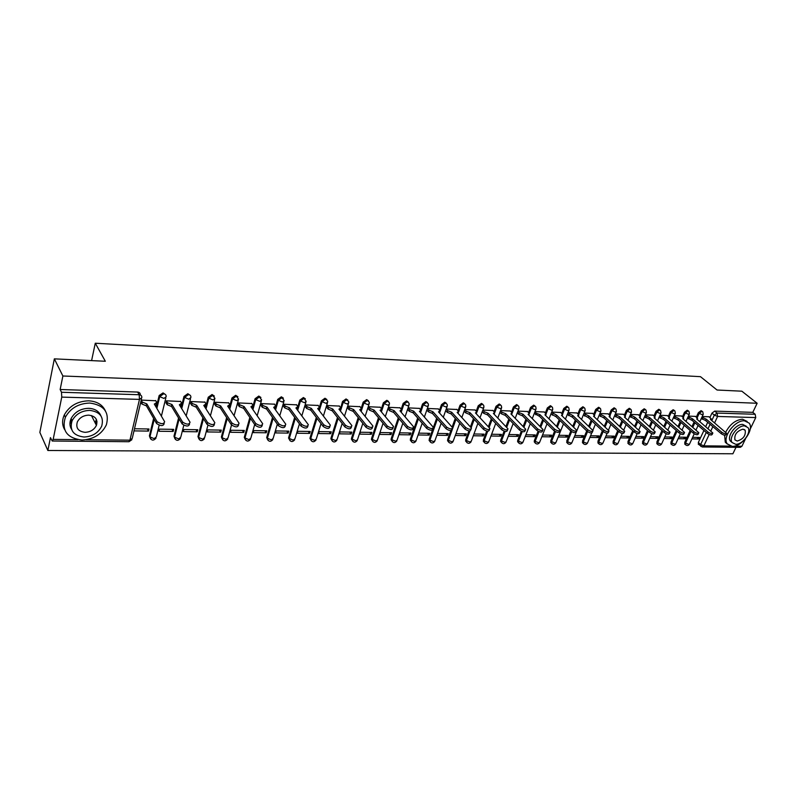 <?xml version="1.0" encoding="UTF-8"?>
<svg xmlns="http://www.w3.org/2000/svg" width="797" height="797" viewBox="0 0 797 797"><rect width="100%" height="100%" fill="white"/><g stroke="black" fill="none" stroke-linecap="round" stroke-linejoin="round"><path stroke-width="1.2" d="M165.527 394.595L163.036 392.901L159.171 395.511L159.679 396.627L163.604 393.838C165.507 394.077 166.344 395.073 166.115 396.826L163.923 398.43L159.679 396.627L156.83 408.393M190.234 395.332L187.843 393.718L183.987 396.438L184.555 397.394L188.421 394.645C190.284 394.884 191.091 395.86 190.842 397.593L188.759 399.187L184.565 397.404L181.726 408.652L184.565 397.404L183.987 396.438M214.353 396.059L212.052 394.515L208.246 397.235L208.844 398.151L212.65 395.432L215.001 398.39L213.008 399.925L208.844 398.151L206.015 408.941M237.905 396.767L235.693 395.302L231.937 397.982L232.555 398.889L236.31 396.199L238.602 399.158L236.679 400.642L232.555 398.889L229.745 409.26M260.918 397.464L258.786 396.059L255.08 398.719L255.717 399.616L259.423 396.956L261.645 399.915L259.802 401.339L255.717 399.616L252.918 409.598M283.393 398.151L281.351 396.806L277.695 399.427L278.342 400.313L281.999 397.693L284.17 400.652L282.397 402.027L278.342 400.313L275.563 409.957M305.371 398.829L303.398 397.534L299.802 400.124L300.459 401.011L304.065 398.41L306.178 401.379L304.474 402.694L300.459 401.011L297.68 410.325M326.86 399.486L324.957 398.241L321.41 400.811L322.078 401.678L325.634 399.108L327.667 401.11L327.697 402.087L326.053 403.352L322.078 401.678L319.318 410.694M347.871 400.134L346.037 398.938L342.531 401.479L343.218 402.336L346.725 399.795L348.688 401.668L348.747 402.774L347.153 403.989L343.218 402.336L340.458 411.083M368.423 400.771L366.65 399.616L363.193 402.126L363.89 402.983L367.357 400.463L369.25 402.206L369.32 403.451L367.796 404.617L363.89 402.983L361.151 411.471M388.528 401.399L386.824 400.283L383.407 402.764L384.124 403.611L387.531 401.12L389.364 402.744L389.464 404.109L387.98 405.225L384.124 403.611L381.384 411.86M408.203 402.007L406.56 400.931L403.182 403.392L403.91 404.228L407.287 401.768L409.04 403.272L409.16 404.746L407.735 405.822L403.91 404.228L401.18 412.248M427.471 402.615L425.867 401.568L422.549 403.999L423.277 404.826L426.604 402.395L428.308 403.8L428.447 405.384L427.072 406.41L423.277 404.826L420.567 412.647M446.33 403.202L444.786 402.196L441.498 404.607L442.245 405.424L445.533 403.013L447.157 404.318L447.326 405.992L446.001 406.988L442.245 405.424L439.536 413.035M464.79 403.78L463.296 402.804L460.058 405.185L460.805 406.002L464.053 403.611L465.627 404.836L465.817 406.6L464.531 407.546L460.805 406.002L458.703 411.79M482.882 404.358L481.438 403.402L478.23 405.763L478.997 406.57L482.195 404.209L483.709 405.334L483.928 407.187L482.683 408.094L478.997 406.57L476.925 412.149M500.606 404.916L499.201 403.989L496.033 406.321L496.81 407.118L499.978 404.786L501.423 405.842L501.662 407.765L500.466 408.632L496.81 407.118L494.758 412.557M517.97 405.464L516.605 404.567L513.477 406.878L514.254 407.665L517.392 405.354L518.777 406.331L519.046 408.333L517.891 409.16L514.254 407.665L512.212 412.985M534.986 406.002L533.671 405.125L530.583 407.416L531.36 408.194L534.458 405.902L535.793 406.819L536.082 408.881L534.966 409.678L531.36 408.194L529.328 413.414M551.673 406.54L550.388 405.683L547.34 407.944L548.127 408.722L551.185 406.45L552.47 407.307L552.779 409.419L551.703 410.186L548.127 408.722L546.094 413.832M568.072 407.068L566.787 406.221L563.768 408.462L564.565 409.23L567.584 406.988L568.819 407.785L569.158 409.947L568.102 410.684L564.565 409.23L562.533 414.261M584.141 407.596L582.866 406.749L579.877 408.971L580.684 409.728L583.673 407.506L584.849 408.253L585.207 410.475L584.191 411.172L580.684 409.728L578.652 414.679M599.912 408.104L598.637 407.267L595.678 409.469L596.495 410.226L599.444 408.024L600.579 408.722L600.958 410.973L599.972 411.65L596.495 410.226L594.462 415.088M615.384 408.612L614.098 407.785L611.189 409.957L611.996 410.704L614.915 408.522L616.001 409.18L616.4 411.471L615.453 412.119L611.996 410.704L609.964 415.496M630.557 409.11L629.281 408.283L626.392 410.445L627.209 411.182L630.098 409.02L631.144 409.628L631.563 411.959L630.636 412.587L627.209 411.182L625.187 415.904M645.45 409.588L644.175 408.771L641.316 410.913L642.143 411.641L645.002 409.499L645.998 410.076L646.437 412.438L645.54 413.035L642.143 411.641L640.111 416.293M660.065 410.066L658.79 409.26L655.971 411.372L656.798 412.099L659.627 409.977L660.583 410.525L661.032 412.906L660.165 413.474L656.798 412.099L654.775 416.692M674.411 410.535L673.146 409.728L670.347 411.83L671.184 412.547L673.973 410.445L674.9 410.953L675.368 413.364L674.531 413.912L671.184 412.547L669.161 417.07M688.498 410.993L687.233 410.196L684.474 412.278L685.31 412.985L688.07 410.903L688.957 411.382L689.435 413.822L688.628 414.34L685.31 412.985L683.278 417.459M702.326 411.441L701.071 410.654L698.341 412.716L699.178 413.424L701.908 411.352L702.765 411.81L703.253 414.261L702.466 414.759L699.178 413.424L697.156 417.827M95.67 423.865L97.015 421.643M54.345 358.859L105.334 361.26L95.281 343.228L700.483 376.672L717.051 390.022L741.838 391.188L757.15 403.262L62.883 375.995L54.345 358.859L39.85 432.402L47.85 450.494L732.891 453.772L736.01 447.286M70.873 419.122L71.182 423.526M47.85 450.494L50.45 437.623L52.233 441.02L53.17 439.396L61.758 397.105L61.499 392.263L139.166 394.734C141.119 394.973 141.996 395.979 141.776 397.763L139.475 399.397L61.758 397.105M62.883 375.995L60.154 389.504L61.499 392.263M698.65 444.487L698.321 442.504L703.92 430.46M705.694 426.634L707.706 422.29M709.938 417.489L711.95 413.145L714.331 415.117L717.041 413.075L755.187 414.281L755.755 417.578L750.196 429.105M745.653 438.519L741.927 446.23L740.333 447.326L702.426 446.978M755.187 414.281L752.786 412.358L757.15 403.262M678.108 438.699L685.221 438.808L683.398 437.204M685.221 438.808L685.928 437.244L678.815 437.135M695.482 416.413L688.409 416.074M664.06 438.499L671.373 438.609L669.56 436.995M671.373 438.609L672.08 437.035L664.778 436.925M681.594 416.004L674.332 415.655M649.764 438.3L657.276 438.4L655.463 436.776M657.276 438.4L657.983 436.816L650.472 436.706M667.468 415.596L659.996 415.237M635.199 438.091L642.91 438.201L641.117 436.557M642.91 438.201L643.617 436.597L635.906 436.477M653.062 415.177L645.391 414.809M620.365 437.872L628.295 437.991L626.502 436.328M628.295 437.991L628.992 436.367L621.072 436.248M638.397 414.749L630.517 414.38M605.262 437.653L613.391 437.772L611.618 436.108M613.391 437.772L614.098 436.138L605.959 436.019M623.463 414.32L615.354 413.932M589.86 437.433L598.218 437.553L596.455 435.869M598.218 437.553L598.916 435.909L590.557 435.78M608.231 413.872L599.902 413.484M574.159 437.214L582.756 437.334L581.003 435.63M582.756 437.334L583.444 435.67L574.856 435.541M592.719 413.424L584.151 413.025M558.169 436.985L566.996 437.105L565.252 435.391M566.996 437.105L567.683 435.431L558.846 435.292M576.898 412.966L568.092 412.557M541.85 436.746L550.926 436.876L549.203 435.142M550.926 436.876L551.614 435.182L542.538 435.042M560.769 412.497L551.723 412.079M525.223 436.507L534.548 436.636L532.834 434.893M534.548 436.636L535.225 434.933L525.9 434.783M544.321 412.019L535.016 411.591M508.257 436.268L517.841 436.397L516.137 434.634M517.841 436.397L518.518 434.674L508.924 434.524M527.544 411.531L517.98 411.093M490.952 436.019L500.805 436.158L499.121 434.375M500.805 436.158L501.472 434.405L491.619 434.255M510.429 411.033L500.596 410.585M473.288 435.76L483.42 435.909L481.757 434.106M483.42 435.909L484.078 434.146L473.956 433.986M492.964 410.525L482.852 410.066M455.286 435.501L465.677 435.65L464.033 433.837M465.677 435.65L466.345 433.867L455.944 433.707M475.142 410.007L464.761 409.538M436.965 435.242L447.585 435.391L445.951 433.558M447.585 435.391L448.233 433.588L437.613 433.429M456.95 409.479L446.34 409M418.266 434.973L429.105 435.122L427.501 433.269M429.105 435.122L429.752 433.309L418.913 433.14M438.38 408.941L427.541 408.453M410.236 434.853L410.873 433.01L399.805 432.841L399.177 434.694L410.236 434.853L408.652 432.98M419.411 408.393L408.343 407.895L407.915 409.788M390.968 434.574L391.606 432.721L380.299 432.542L379.671 434.415L390.968 434.574L389.414 432.681M400.034 407.835L388.727 407.317L388.308 409.24M371.292 434.295L371.91 432.412L360.364 432.233L359.746 434.126L371.292 434.295L369.758 432.382M380.239 407.257L368.682 406.739L368.264 408.672M351.188 434.006L351.796 432.104L339.99 431.924L339.383 433.837L351.188 434.006L349.674 432.074M360.005 406.669L348.189 406.141L347.791 408.094M330.635 433.707L331.243 431.795L319.179 431.605L318.581 433.538L330.635 433.707L329.151 431.755M339.333 406.072L327.248 405.524L326.85 407.506M309.635 433.409L310.232 431.466L297.899 431.277L297.311 433.229L309.635 433.409L308.18 431.436M318.182 405.454L305.829 404.906L305.44 406.908M288.165 433.1L288.743 431.137L276.131 430.938L275.553 432.92L288.165 433.1L286.741 431.107M296.564 404.836L283.921 404.258L283.543 406.291M266.198 432.781L266.776 430.798L253.874 430.599L253.307 432.602L266.198 432.781L264.813 430.769M274.447 404.189L261.516 403.611L261.147 405.653M243.743 432.462L244.3 430.45L231.1 430.25L230.542 432.273L243.743 432.462L242.378 430.42M251.812 403.541L238.572 402.933L238.213 405.015M220.749 432.133L221.297 430.101L207.788 429.892L207.25 431.934L220.749 432.133L219.434 430.071M228.649 402.864L215.1 402.256L214.752 404.348M197.228 431.795L197.766 429.732L183.928 429.523L183.4 431.595L197.228 431.795L195.942 429.713M204.939 402.186L191.061 401.549L190.722 403.68M173.148 431.446L173.666 429.364L159.5 429.145L158.992 431.247L173.148 431.446L171.903 429.334M180.66 401.479L166.434 400.831L166.115 402.983M133.996 430.888L148.481 431.097L147.286 428.955M148.481 431.097L148.989 428.985L134.494 428.766M155.784 400.761L141.228 400.094M150.215 438.191L149.408 435.889L153.632 418.385M156.282 407.446L159.121 395.681M174.792 438.489L173.985 436.178L178.558 418.017M181.148 407.715L183.977 396.468M198.802 438.788L197.975 436.557L202.886 417.748M205.427 408.014L208.246 397.235M222.253 439.077L221.397 436.965L226.637 417.558M229.137 408.343L231.937 397.982M245.167 439.356L244.29 437.354L249.84 417.449M252.29 408.692L252.47 408.054M253.157 405.603L255.08 398.719M267.553 439.625L266.756 437.304L272.514 417.389M275.772 406.091L277.695 399.427M289.45 439.884L288.644 437.563L294.661 417.379M283.901 404.328L285.196 406.091L289.441 407.805L301.585 424.323C305.331 426.784 307.582 426.893 308.319 424.671L295.946 407.974L297.889 406.639L299.802 400.124M310.85 440.143L310.063 437.822L316.319 417.409M319.467 407.128L321.41 400.811M331.791 440.392L331.004 438.081L337.49 417.479M327.228 405.593L328.573 407.317L332.728 408.991L345.39 425.16C348.996 427.521 351.158 427.67 351.885 425.588L338.944 409.16L340.757 407.925L342.531 401.479M352.264 440.631L351.487 438.32L358.202 417.588M361.24 408.184L363.193 402.126M372.309 440.871L371.541 438.569L378.455 417.708M381.444 408.692L383.407 402.764M391.925 441.1L391.168 438.798L398.281 417.857M401.21 409.2L403.182 403.392M411.132 441.319L410.385 439.037L417.678 418.026M420.567 409.708L422.549 403.999M429.942 441.538L429.194 439.267L432.512 429.932M433.389 427.451L436.666 418.206M439.516 410.196L441.498 404.607M448.352 441.747L447.625 439.486L450.863 430.559M452.128 427.053L455.266 418.405M458.066 410.684L460.058 405.185M466.404 441.956L465.687 439.705L468.955 430.868M470.439 426.843L473.478 418.604M476.237 411.162L478.23 405.763M484.078 442.156L483.38 439.914L486.718 431.057M488.372 426.664L491.321 418.823M494.03 411.641L496.033 406.321M501.413 442.355L500.606 441.448L500.715 440.123L504.152 431.167M505.936 426.525L508.805 419.053M511.475 412.099L513.477 406.878M518.399 442.544L517.602 441.697L517.711 440.333L521.278 431.227M523.151 426.415L525.94 419.282M528.57 412.557L530.583 407.416M535.634 443.441L534.279 441.937L534.379 440.532L538.085 431.227M540.027 426.335L542.737 419.521M545.327 413.005L547.34 407.944M551.355 442.903L550.727 440.731L554.582 431.177M556.565 426.285L559.205 419.76M561.755 413.444L563.768 408.462M567.354 443.082L566.757 440.92L570.801 431.077M572.784 426.246L575.344 420.009M577.865 413.882L579.877 408.971M583.045 443.242L582.487 441.11L586.731 430.928M588.694 426.236L591.185 420.258M593.665 414.31L595.678 409.469M598.447 443.411L597.919 441.299L602.363 430.798M604.295 426.236L606.716 420.507M609.167 414.729L611.189 409.957M613.551 443.57L613.062 441.478L617.695 430.699M619.598 426.256L621.959 420.756M624.37 415.147L626.392 410.445M628.395 443.73L627.926 441.658L632.738 430.619M634.621 426.295L636.923 421.015M639.304 415.556L641.316 410.913M642.95 443.889L642.521 441.837L647.503 430.549M649.366 426.335L651.597 421.274M653.948 415.954L655.971 411.372M657.256 444.039L656.848 442.006L661.998 430.51M663.831 426.395L666.013 421.523M668.334 416.353L670.347 411.83M671.303 444.198L670.925 442.176L676.225 430.48M678.038 426.465L680.16 421.782M682.451 416.731L684.474 412.278M685.101 444.347L684.743 442.345L690.202 430.46M691.995 426.544L694.057 422.041M696.319 417.12L698.341 412.716M91.595 360.613L95.281 343.228M691.896 438.898L698.82 438.998L696.996 437.414M698.82 438.998L699.537 437.453L692.613 437.354M709.111 416.801L702.237 416.472M60.154 389.504L137.632 392.064C139.515 392.283 140.392 393.25 140.262 394.953M752.786 412.358L714.66 411.103L711.95 413.145M517.293 412.866L518.668 414.251L522.284 415.745L523.051 414.211L537.517 428.816C540.555 430.788 542.398 431.047 543.056 429.583L528.082 414.35L529.377 413.533L527.385 411.372M701.958 417.08L706.341 419.242L705.714 420.617L701.32 418.445M726.386 433.767L725.947 434.684C725.36 435.64 723.786 435.311 721.245 433.707L705.714 420.617M706.341 419.242L721.893 432.323C724.443 433.927 726.007 434.255 726.605 433.299L710.356 419.352L711.253 418.863L708.951 416.672M688.14 416.652L692.593 418.863L691.826 420.248L687.512 418.036M712.618 433.518L712.199 434.415C711.601 435.411 710.007 435.092 707.427 433.448L691.965 420.248M692.593 418.863L708.085 432.054C710.665 433.698 712.249 434.016 712.857 433.03L696.678 418.973L697.604 418.465L695.313 416.273M674.083 416.213L678.586 418.485L677.819 419.87L673.455 417.608M698.61 433.259L698.192 434.156C697.584 435.182 695.98 434.863 693.36 433.199L677.958 419.88M678.586 418.485L694.008 431.795C696.628 433.448 698.242 433.767 698.849 432.751L682.74 418.594L683.696 418.066L681.435 415.865M744.438 420.796C734.983 419.949 722.112 437.194 727.173 443.819L732.204 446.36C741.758 447.027 754.51 429.703 749.2 423.147L744.438 420.796M747.138 421.404L742.495 419.222C735.601 419.88 730.002 424.213 725.698 432.213M724.632 435.232L725.27 442.205L727.352 444.088M732.044 442.455L730.301 441C726.635 436.238 735.89 423.815 742.714 424.412L746.311 426.246M744.498 425.877C737.683 425.289 728.398 437.722 732.064 442.484L735.661 444.298C742.535 444.786 751.75 432.313 747.955 427.581L744.498 425.877M737.225 441.04C743.292 439.147 745.942 435.56 745.165 430.28L742.914 429.165C736.866 431.028 734.196 434.594 734.924 439.884L737.225 441.04M89.842 403.053C78.644 403.412 70.495 408.124 65.394 417.2C61.419 430.51 66.918 438.121 81.902 440.024C93.578 439.386 101.737 434.295 106.399 424.751C109.587 412.298 104.068 405.065 89.842 403.053M105.353 410.814C102.474 404.667 96.915 401.329 88.686 400.821C77.518 401.17 69.389 405.862 64.308 414.918C61.977 420.129 62.056 424.96 64.547 429.434M71.501 429.214C69.558 425.977 69.429 422.44 71.102 418.594C74.729 412.009 80.607 408.582 88.716 408.303C94.823 408.662 98.878 411.162 100.89 415.785M89.772 410.375C81.643 410.664 75.765 414.101 72.119 420.696C69.329 430.211 73.304 435.65 84.034 437.025C92.402 436.587 98.3 432.95 101.707 426.116C104.088 417.05 100.103 411.8 89.772 410.375M85.04 432.323C90.41 432.064 94.205 429.742 96.427 425.359C98.011 419.471 95.441 416.064 88.736 415.147C83.476 415.357 79.68 417.598 77.359 421.872C75.615 427.949 78.176 431.436 85.04 432.323M95.102 422.759L96.407 419.481M659.757 415.775L664.329 418.086L663.562 419.491L659.139 417.18M684.324 433L683.926 433.877C683.318 434.943 681.684 434.634 679.034 432.94L663.702 419.501M664.329 418.086L679.682 431.516C682.332 433.209 683.965 433.518 684.573 432.462L668.553 418.206L669.54 417.648L667.298 415.456M645.172 415.327L649.794 417.688L649.166 419.112L644.544 416.741M669.779 432.731L669.39 433.598C668.773 434.704 667.119 434.395 664.439 432.671L649.166 419.112M649.794 417.688L665.077 431.237C667.766 432.96 669.42 433.269 670.038 432.173L654.108 417.807L655.124 417.229L652.902 415.028M630.307 414.858L635 417.289L634.233 418.714L629.69 416.293M654.955 432.462L654.576 433.319C653.958 434.455 652.285 434.156 649.555 432.402L634.372 418.724M635 417.289L650.203 430.958C652.922 432.701 654.596 433.01 655.224 431.874L639.393 417.409L640.429 416.801L638.238 414.609M615.164 414.39L619.917 416.871L619.149 418.315L614.547 415.835M639.852 432.183L639.483 433.02C638.855 434.206 637.162 433.907 634.392 432.133L619.289 418.315M619.917 416.871L635.03 430.669C637.799 432.442 639.493 432.741 640.121 431.566L624.39 416.99L625.466 416.363L623.294 414.171M599.723 413.902L604.544 416.452L603.777 417.907L599.115 415.367M624.449 431.904L624.091 432.721C623.453 433.957 621.74 433.658 618.93 431.854L603.927 417.907M604.544 416.452L619.568 430.37C622.377 432.183 624.101 432.472 624.728 431.247L609.107 416.572L610.213 415.914L608.071 413.723M583.992 413.414L588.873 416.014L588.106 417.489L583.384 414.888M608.739 431.615L608.4 432.422C607.762 433.688 606.019 433.409 603.17 431.566L588.256 417.498M588.873 416.014L603.807 430.071C606.656 431.914 608.4 432.203 609.038 430.928L593.526 416.144L594.672 415.456L592.55 413.274M567.952 412.906L572.904 415.576L572.136 417.07L567.344 414.4M592.729 431.316L592.4 432.113C591.753 433.429 589.989 433.15 587.09 431.277L572.286 417.07M572.904 415.576L587.728 429.772C590.617 431.645 592.39 431.924 593.028 430.609L577.646 415.715L578.821 414.988L576.729 412.806M551.594 412.388L556.615 415.137L555.848 416.632L550.996 413.892M576.39 431.018L576.072 431.795C575.424 433.16 573.631 432.881 570.702 430.978L556.007 416.642M556.615 415.137L571.319 429.453C574.258 431.366 576.052 431.635 576.699 430.27L561.447 415.267L562.662 414.52L560.6 412.338M534.907 411.86L536.251 413.195L539.997 414.679L539.23 416.193L534.309 413.384M559.733 430.709L559.424 431.466C558.767 432.881 556.954 432.612 553.965 430.679L539.4 416.203M539.997 414.679L554.592 429.135C557.581 431.077 559.394 431.346 560.042 429.932L544.929 414.809L546.184 414.032L544.162 411.86M517.891 411.322L519.265 412.707L523.051 414.211M542.727 430.4L542.428 431.127C541.781 432.592 539.928 432.343 536.899 430.37L522.453 415.745M500.526 410.764L501.941 412.218L505.756 413.733L504.999 415.287L501.353 413.773L499.938 412.318M511.963 413.733L511.674 414.669M525.372 430.081L525.093 430.788C524.426 432.313 522.563 432.064 519.475 430.051L505.168 415.287M505.756 413.733L520.092 428.477C523.171 430.49 525.044 430.739 525.711 429.224L510.897 413.882L512.232 413.025L510.269 410.873M482.803 410.196L484.257 411.72L488.113 413.254L487.356 414.819L483.669 413.294L482.225 411.76M494.459 413.245L494.2 414.281M507.659 429.752L507.39 430.44C506.723 432.014 504.82 431.775 501.692 429.732L487.525 414.819M488.113 413.254L502.299 428.138C505.437 430.191 507.33 430.43 507.998 428.856L493.353 413.394L494.738 412.507L492.805 410.355M464.731 409.618L466.205 411.212L470.1 412.756L469.343 414.34L465.627 412.796L464.153 411.202M476.596 412.746L476.347 413.862M489.567 429.414L489.318 430.081C488.641 431.715 486.718 431.486 483.53 429.404L469.513 414.34M470.1 412.756L484.128 427.8C487.316 429.882 489.248 430.111 489.926 428.477L475.45 412.906L476.875 411.979L474.982 409.837M446.32 409.08L447.784 410.694L451.71 412.258L450.953 413.852L447.207 412.298L445.742 410.684M458.355 412.238L458.116 413.434M471.097 429.075L470.858 429.713C470.18 431.406 468.228 431.187 464.98 429.065L451.132 413.852M451.71 412.258L465.578 427.441C468.825 429.563 470.778 429.782 471.455 428.099L457.169 412.408L458.644 411.431L456.791 409.309M427.521 408.532L428.965 410.156L432.93 411.74L432.173 413.354L428.397 411.78L426.953 410.146M439.735 411.72L439.496 412.995M452.228 428.726L452.009 429.334C451.321 431.087 449.329 430.888 446.031 428.716L432.353 413.354M432.93 411.74L446.629 427.082C449.926 429.244 451.919 429.453 452.596 427.7L438.509 411.89L440.034 410.883L438.22 408.761M408.313 407.974L409.748 409.618L413.743 411.212L413.185 412.846L409.18 411.252L407.755 409.608M420.716 411.182L420.467 412.537M432.95 428.368L432.741 428.955C432.054 430.769 430.031 430.569 426.674 428.368L413.185 412.846M413.743 411.212L427.262 426.714C430.619 428.916 432.641 429.115 433.329 427.302L419.441 411.372L421.025 410.316L419.252 408.213M388.697 407.397L390.112 409.06L394.146 410.674L393.399 412.328L389.554 410.714L388.149 409.05M401.299 410.644L401.021 412.059M413.254 427.999L413.055 428.557C412.358 430.44 410.306 430.25 406.888 428.009L393.588 412.328M394.146 410.674L407.466 426.335C410.883 428.577 412.946 428.766 413.643 426.893L399.974 410.834L401.608 409.738L399.875 407.646M368.652 406.809L370.047 408.492L374.122 410.126L373.375 411.79L369.499 410.166L368.114 408.482M381.454 410.086L381.145 411.571M393.12 427.62L392.941 428.158C392.234 430.101 390.141 429.932 386.665 427.65L373.574 411.8M374.122 410.126L387.232 425.957C390.709 428.238 392.801 428.407 393.509 426.465L380.069 410.286L381.763 409.15L380.079 407.068M348.169 406.211L349.534 407.915L353.659 409.558L352.912 411.252L348.996 409.608L347.631 407.905M361.171 409.519L360.822 411.063M372.528 427.242L372.368 427.74C371.651 429.752 369.529 429.603 365.982 427.272L353.111 411.252M353.659 409.558L366.55 425.558C370.087 427.879 372.219 428.039 372.926 426.036L359.736 409.728L361.489 408.542L359.845 406.48M332.728 408.991L331.99 410.694L328.035 409.03L326.7 407.307M340.439 408.941L340.05 410.555M351.477 426.843L351.328 427.322C350.6 429.404 348.438 429.254 344.832 426.893L332.19 410.704M339.173 405.872L340.588 407.656M305.809 404.966L307.124 406.719L311.328 408.403L310.591 410.126L306.606 408.453L305.291 406.699M319.238 408.343L318.79 410.017M329.938 426.445L329.799 426.883C329.071 429.035 326.87 428.906 323.193 426.495L310.8 410.136M311.328 408.403L323.741 424.741C327.418 427.152 329.619 427.292 330.347 425.14L317.684 408.572L319.567 407.287L318.033 405.255M289.441 407.805L288.713 409.548L284.678 407.845L283.393 406.081M297.56 407.735L297.052 409.469M307.911 426.026L307.781 426.445C307.034 428.666 304.793 428.557 301.057 426.096L288.922 409.548M297.889 406.639L296.414 404.627M261.496 403.671L262.761 405.464L267.045 407.187L266.318 408.951L262.253 407.237L260.988 405.444M275.393 407.108L274.806 408.911M285.356 425.598L285.246 425.987C284.489 428.288 282.208 428.188 278.392 425.688L266.537 408.961M267.045 407.187L278.92 423.894C282.736 426.395 285.017 426.495 285.774 424.193L273.7 407.367L275.722 405.972L274.288 403.979M238.562 403.003L239.797 404.816L244.121 406.56L243.633 408.353L239.299 406.609L238.064 404.796M252.699 406.47L252.041 408.333M262.273 425.17L262.173 425.518C261.406 427.899 259.075 427.81 255.189 425.269L243.633 408.353M244.121 406.56L255.698 423.446C259.593 425.997 261.924 426.086 262.681 423.715L250.935 406.739L253.028 405.294L251.663 403.322M215.08 402.316L216.286 404.149L220.659 405.912L219.952 407.725L215.808 405.962L214.602 404.129M229.476 405.812L228.729 407.735M238.632 424.721L238.542 425.04C237.755 427.501 235.384 427.431 231.429 424.841L220.181 407.725M220.659 405.912L231.927 422.998C235.892 425.588 238.263 425.658 239.05 423.207L227.633 406.101L229.805 404.597L228.5 402.644M191.041 401.608L192.216 403.471L196.64 405.255L195.932 407.088L191.748 405.304L190.573 403.441M205.706 405.135L204.859 407.128M214.413 424.253L214.333 424.552C213.536 427.092 211.115 427.033 207.081 424.393L196.162 407.088M196.64 405.255L207.569 422.53C211.613 425.17 214.034 425.229 214.831 422.699L203.783 405.454L206.034 403.88L204.789 401.947M166.424 400.881L167.579 402.814L172.032 404.577L171.325 406.43L167.131 404.667L165.965 402.744M181.377 404.438L180.401 406.5M189.556 424.074C188.73 426.664 186.269 426.624 182.164 423.984L171.564 406.44M172.032 404.577L182.643 422.101C186.747 424.741 189.218 424.771 190.035 422.201L179.345 404.776L181.696 403.172L180.511 401.24M141.208 400.164L142.354 402.136L146.817 403.89L146.12 405.763L141.906 404.029L140.77 402.047M156.491 403.7L155.345 405.862M164.172 423.615C163.285 426.216 160.775 426.206 156.63 423.576L146.369 405.773M146.817 403.89L157.089 421.673C161.243 424.293 163.754 424.313 164.64 421.713L154.319 404.089L156.79 402.465L155.634 400.512M141.487 398.968L132.232 438.41L129.931 440.163L139.475 399.397L139.166 394.734L137.632 392.064M53.17 439.396L77.877 439.645M86.066 439.725L129.931 440.163L128.875 441.717L52.313 441.02M698.321 442.504L700.643 444.527L706.262 432.452M708.045 428.627L710.067 424.283M711.801 420.567L714.331 415.117L717.599 416.452L714.59 422.908M712.847 426.634L710.814 430.978M709.171 434.495L703.871 445.852L730.321 446.111M734.296 446.151L741.927 446.23M755.755 417.578L717.599 416.452L717.041 413.075L714.66 411.103M149.408 435.889L149.946 436.856L154.18 419.342M165.816 398.062L161.383 416.164M159.171 425.209L156.312 436.925L154.13 438.649L149.985 436.905C151.261 440.651 153.263 441.09 155.983 438.23M173.985 436.178L174.553 437.135L179.126 418.963L174.553 437.145L178.687 438.908L180.76 437.204L183.798 425.279M190.513 398.859L186.179 415.914M197.995 436.477L198.573 437.414L203.474 418.674M221.446 436.756L222.044 437.692L227.245 418.485M244.36 437.035L244.968 437.952L250.467 418.355M266.756 437.304L267.384 438.211L273.152 418.286M288.644 437.563L289.291 438.47L295.318 418.266M310.063 437.822L310.71 438.719L316.987 418.295M331.004 438.081L331.672 438.958L338.167 418.355M351.487 438.32L352.174 439.197L358.889 418.445M371.541 438.569L372.229 439.426L379.163 418.564M391.168 438.798L391.865 439.655L398.988 418.704M410.385 439.037L411.093 439.884L418.405 418.853M429.194 439.267L429.922 440.103L437.404 419.033M447.625 439.486L448.362 440.313L456.014 419.222M465.687 439.705L466.424 440.522L470.001 430.848M471.186 427.66L474.235 419.421M483.38 439.914L484.128 440.731L487.714 431.207M489.129 427.471L492.088 419.63M500.715 440.123L501.472 440.93L505.129 431.426M506.703 427.322L509.582 419.84M517.711 440.333L518.478 441.13L522.224 431.566M523.928 427.212L526.717 420.069M534.379 440.532L535.156 441.319L539.001 431.655M540.804 427.122L543.524 420.298M550.727 440.731L551.504 441.508L555.479 431.695M557.352 427.053L559.992 420.527M566.757 440.92L567.544 441.697L571.658 431.695M573.581 427.013L576.141 420.766M582.487 441.11L583.274 441.877L587.548 431.645M589.491 426.993L591.992 421.015M597.919 441.299L598.716 442.056L603.807 430.071M605.102 426.993L607.523 421.254M613.062 441.478L613.859 442.235L618.502 431.446M620.415 427.003L622.776 421.503M627.926 441.658L628.733 442.405L633.545 431.356M635.438 427.033L637.739 421.752M642.521 441.837L643.328 442.574L648.32 431.287M650.183 427.072L652.424 422.002M656.848 442.006L657.664 442.743L662.815 431.237M664.658 427.122L666.84 422.251M670.925 442.176L671.741 442.903L677.052 431.197M678.865 427.182L680.997 422.5M684.743 442.345L685.569 443.062L691.029 431.177M692.822 427.262L694.894 422.749M685.838 445.035L685.569 443.062L688.817 444.397L689.614 443.859L694.237 433.817M672.04 444.885L671.741 442.903L675.009 444.248L675.836 443.69L680.339 433.797M657.983 444.736L657.664 442.743L660.962 444.098L661.809 443.511L666.202 433.747M643.667 444.587L643.328 442.574L646.656 443.949L647.533 443.331L651.816 433.688M629.082 444.427L628.733 442.405L632.081 443.79L632.987 443.152L637.172 433.588M614.238 444.278L613.859 442.235L617.237 443.63L618.173 442.963L622.278 433.448M599.105 444.118L598.716 442.056L602.114 443.471L603.08 442.773L607.135 433.249M583.693 443.949L583.274 441.877L586.712 443.301L587.698 442.574L591.743 432.94M567.982 443.78L567.544 441.697L571.001 443.132L572.027 442.375L579.588 424.074M551.962 443.61L551.504 441.508L554.991 442.963L556.057 442.166L563.469 423.924M534.279 441.937L535.046 442.724L535.156 441.319L538.672 442.783L539.768 441.956L547.031 423.785M518.986 443.262L518.478 441.13L522.025 442.604L523.161 441.747L530.274 423.665M502 443.082L501.472 440.93L505.049 442.425L506.225 441.528L513.168 423.546M484.676 442.893L484.128 440.731L487.734 442.235L488.95 441.299L495.714 423.446M467.002 442.704L466.424 440.522L470.061 442.046L471.316 441.07L477.911 423.356M448.96 442.514L448.362 440.313L452.029 441.847L453.324 440.831L459.73 423.297M430.539 442.315L429.922 440.103L433.628 441.658L434.963 440.592L441.159 423.247M411.74 442.116L411.093 439.884L414.829 441.448L416.223 440.342L422.201 423.227M392.542 441.907L391.865 439.655L395.641 441.249L397.075 440.093L402.844 423.237M372.926 441.697L372.229 439.426L376.035 441.03L377.529 439.834L383.058 423.277M352.892 441.478L352.174 439.197L356.01 440.821L357.554 439.565L362.834 423.356M332.409 441.249L331.672 438.958L335.547 440.602L337.141 439.296L342.162 423.476M311.478 441.02L310.71 438.719L314.626 440.372L316.279 439.017L321.032 423.645M290.078 440.791L289.291 438.47L293.236 440.143L294.95 438.739L299.423 423.874M268.19 440.542L267.384 438.211L271.359 439.904L273.142 438.45L277.316 424.163M245.805 440.303L244.968 437.952L248.993 439.665L250.836 438.151L254.691 424.532M222.901 440.044L222.044 437.692L226.099 439.416L228.022 437.842L231.538 424.99M199.459 439.785L198.573 437.414L202.667 439.167L204.67 437.533L207.917 425.229M175.45 439.516L174.553 437.135C175.778 440.871 177.751 441.329 180.461 438.509M150.872 439.237L149.946 436.856L154.22 419.401M700.902 446.479L700.643 444.527L703.871 445.852L702.287 446.978L698.232 444.128M706.212 419.242L705.584 420.607M702.934 417.907L702.306 419.272M721.893 432.323L721.245 433.707M692.463 418.863L691.826 420.248M689.156 417.508L688.528 418.893M708.085 432.054L707.427 433.448M678.456 418.475L677.819 419.87M675.119 417.12L674.491 418.515M694.008 431.795L693.36 433.199M664.19 418.086L663.562 419.491M660.833 416.711L660.205 418.116M679.682 431.516L679.034 432.94M649.655 417.688L649.027 419.112M646.267 416.303L645.65 417.718M665.077 431.237L664.439 432.671M634.85 417.279L634.233 418.714M631.443 415.885L630.816 417.319M650.203 430.958L649.555 432.402M619.767 416.871L619.149 418.315M616.33 415.456L615.712 416.901M635.03 430.669L634.392 432.133M604.395 416.442L603.777 417.907M600.928 415.018L600.31 416.482M619.568 430.37L618.93 431.854M588.724 416.014L588.106 417.489M585.227 414.579L584.609 416.054M572.744 415.576L572.136 417.07M569.217 414.121L568.61 415.616M587.728 429.772L587.09 431.277M556.455 415.127L555.848 416.632M552.899 413.663L552.291 415.167M571.319 429.453L570.702 430.978M539.838 414.669L539.23 416.193M536.251 413.195L535.654 414.709M554.592 429.135L553.965 430.679M522.882 414.211L522.284 415.745M519.265 412.707L518.668 414.251M537.517 428.816L536.899 430.37M505.587 413.733L504.999 415.287M501.941 412.218L501.353 413.773M520.092 428.477L519.475 430.051M487.943 413.245L487.356 414.819M484.257 411.72L483.669 413.294M502.299 428.138L501.692 429.732M469.921 412.756L469.343 414.34M466.205 411.212L465.627 412.796M484.128 427.8L483.53 429.404M451.53 412.248L450.953 413.852M447.784 410.694L447.207 412.298M465.578 427.441L464.98 429.065M432.741 411.73L432.173 413.354M428.965 410.156L428.397 411.78M446.629 427.082L446.031 428.716M413.563 411.202L412.995 412.846M409.748 409.618L409.18 411.252M427.262 426.714L426.674 428.368M393.957 410.664L393.399 412.328M390.112 409.06L389.554 410.714M407.466 426.335L406.888 428.009M373.932 410.116L373.375 411.79M370.047 408.492L369.499 410.166M387.232 425.957L386.665 427.65M353.46 409.558L352.912 411.252M349.534 407.915L348.996 409.608M366.55 425.558L365.982 427.272M332.528 408.981L331.99 410.694M328.573 407.317L328.035 409.03M345.39 425.16L344.832 426.893M311.119 408.393L310.591 410.126M307.124 406.719L306.606 408.453M323.741 424.741L323.193 426.495M289.231 407.795L288.713 409.548M285.196 406.091L284.678 407.845M301.585 424.323L301.057 426.096M266.826 407.177L266.318 408.951M262.761 405.464L262.253 407.237M278.92 423.894L278.392 425.688M243.902 406.55L243.404 408.343M239.797 404.816L239.299 406.609M255.698 423.446L255.189 425.269M220.43 405.902L219.952 407.725M216.286 404.149L215.808 405.962M231.927 422.998L231.429 424.841M196.401 405.245L195.932 407.088M192.216 403.471L191.748 405.304M207.569 422.53L207.081 424.393M171.793 404.567L171.325 406.43M167.559 402.774L167.101 404.637M182.613 422.061L182.134 423.944M146.568 403.88L146.12 405.763M142.294 402.057L141.856 403.94M157.029 421.573L156.571 423.476M684.653 443.949L685.47 444.676C686.924 445.912 688.239 445.782 689.425 444.278M703.064 414.659L699.836 421.663M698.082 425.478L696 429.991M670.835 443.78L671.652 444.507C673.106 445.782 674.431 445.653 675.647 444.128M656.758 443.59L657.575 444.327C659.039 445.643 660.384 445.523 661.62 443.969M642.432 443.411L643.239 444.148C644.713 445.513 646.078 445.393 647.333 443.809M627.837 443.212L628.644 443.969C630.118 445.374 631.503 445.264 632.778 443.65M612.973 443.022L613.77 443.77C615.254 445.224 616.649 445.134 617.964 443.481M597.82 442.813L598.617 443.58C600.111 445.085 601.526 444.995 602.861 443.321M582.388 442.604L583.175 443.371C584.679 444.935 586.114 444.856 587.479 443.142M566.657 442.385L567.444 443.162C568.948 444.786 570.403 444.716 571.798 442.973M550.627 442.166L551.394 442.953C552.909 444.626 554.383 444.577 555.818 442.793M517.602 441.697L518.369 442.494C519.893 444.308 521.407 444.288 522.912 442.425M500.606 441.448L501.363 442.255C502.887 444.148 504.421 444.138 505.965 442.235M483.261 441.199L484.008 442.006C485.532 443.979 487.097 443.989 488.691 442.036M465.568 440.93L466.305 441.757C467.829 443.799 469.413 443.829 471.057 441.847M447.506 440.661L448.233 441.488C449.757 443.63 451.361 443.68 453.055 441.638M429.075 440.372L429.792 441.219C431.307 443.451 432.94 443.521 434.694 441.428M410.256 440.083L410.963 440.93C412.477 443.262 414.131 443.361 415.934 441.219M391.038 439.775L391.745 440.631C393.24 443.072 394.923 443.192 396.796 441M371.412 439.466L372.109 440.333C373.594 442.873 375.297 443.022 377.24 440.781M351.367 439.137L352.045 440.014C353.519 442.674 355.253 442.853 357.255 440.552M330.885 438.808L331.552 439.685C332.997 442.474 334.77 442.684 336.842 440.323M309.943 438.46L310.601 439.356C312.025 442.265 313.819 442.504 315.981 440.083M288.544 438.101L289.191 439.008C290.586 442.046 292.409 442.325 294.651 439.834M266.666 437.732L267.294 438.649C268.659 441.817 270.512 442.136 272.843 439.585M244.29 437.354L244.898 438.27C246.233 441.588 248.106 441.946 250.537 439.326M221.397 436.965L221.994 437.892C223.28 441.359 225.192 441.747 227.713 439.067M197.975 436.557L198.553 437.503C199.798 441.12 201.731 441.548 204.361 438.788M159.171 395.511L159.709 396.677L156.87 408.443M689.246 414.241L685.988 421.384M684.215 425.289L682.073 429.981M675.169 413.812L671.881 421.105M670.088 425.1L667.896 429.981M660.823 413.374L657.525 420.826M655.702 424.921L653.45 429.991M646.218 412.926L642.89 420.537M641.047 424.741L638.736 430.031M631.344 412.467L627.976 420.258M626.123 424.562L623.742 430.071M616.181 411.999L612.783 419.969M610.901 424.393L608.46 430.141M600.719 411.531L597.302 419.69M595.399 424.233L592.858 430.28M584.968 411.043L581.521 419.401M568.909 410.555L565.422 419.122M535.046 442.724C536.56 444.467 538.055 444.427 539.529 442.614M552.53 410.057L549.013 418.843M535.823 409.538L532.276 418.564M518.777 409.02L515.201 418.286M501.393 408.482L497.776 418.017M483.649 407.934L479.993 417.748M465.538 407.377L461.842 417.489M447.037 406.809L443.311 417.239M428.148 406.231L424.383 417M408.861 405.633L405.055 416.771M389.155 405.025L385.3 416.552M369.011 404.408L365.116 416.353M348.428 403.77L344.483 416.173M327.378 403.113L323.393 416.014M305.859 402.455L301.824 415.895M283.842 401.768L279.757 415.795M261.326 401.07L257.172 415.745M238.273 400.353L234.069 415.735M214.672 399.616L210.408 415.795M128.984 441.717L131.874 439.715M711.073 419.262L710.844 419.76M697.415 418.883L697.176 419.401M683.507 418.495L683.258 419.033M727.173 443.819L725.27 442.205M730.301 441L732.064 442.484M744.099 429.404L745.165 430.28M65.394 417.2L64.308 414.918M71.102 418.594L72.119 420.696M91.436 415.546L96.427 425.359M669.341 418.096L669.091 418.664M654.915 417.698L654.656 418.286M640.22 417.289L639.951 417.907M625.246 416.881L624.968 417.518M609.984 416.452L609.705 417.13M594.432 416.024L594.144 416.721M578.582 415.586L578.283 416.313M562.413 415.137L562.104 415.904M545.925 414.679L545.606 415.486M529.118 414.211L528.78 415.058M167.579 402.814L167.131 404.667M182.643 422.101L182.164 423.984M142.354 402.136L141.906 404.029M157.089 421.673L156.63 423.576"/></g></svg>
